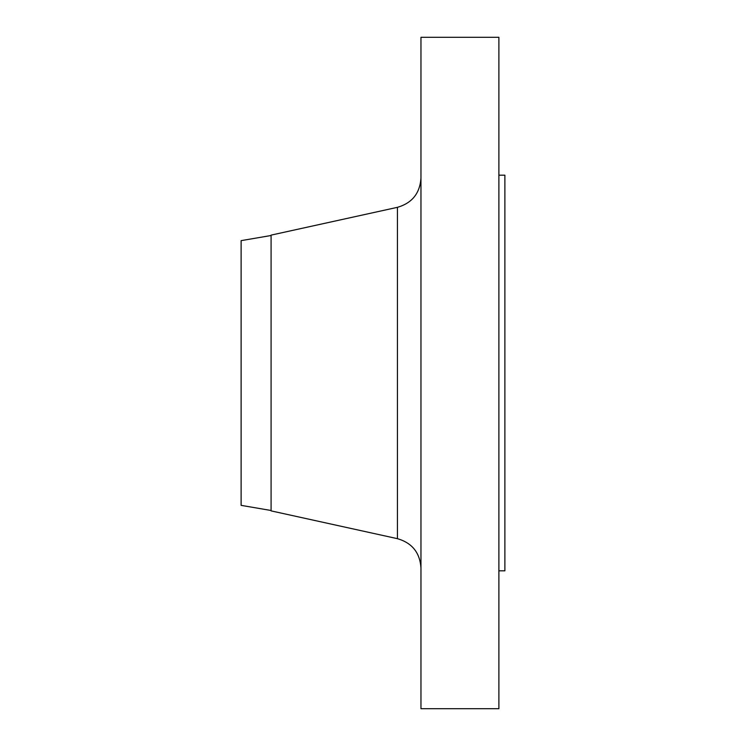 <?xml version="1.0" encoding="UTF-8"?>
<svg xmlns="http://www.w3.org/2000/svg" width="746" height="746" viewBox="0 0 746 746"><rect width="100%" height="100%" fill="white"/><g stroke="black" fill="none" stroke-linecap="round" stroke-linejoin="round"><path stroke-width="1.12" d="M271.087 235.503L241.117 240.641L241.117 505.359L271.087 510.497M397.422 207.332L271.087 235.121L271.087 510.879L397.422 538.668L397.422 207.332C412.1 203.071 419.942 193.307 420.958 178.061M420.958 373L420.958 708.7L498.887 708.7L498.887 37.3L420.958 37.3L420.958 373M498.887 175.179L504.883 175.179L504.883 570.821L498.887 570.821M397.422 538.668C412.1 542.929 419.942 552.693 420.958 567.939"/></g></svg>
